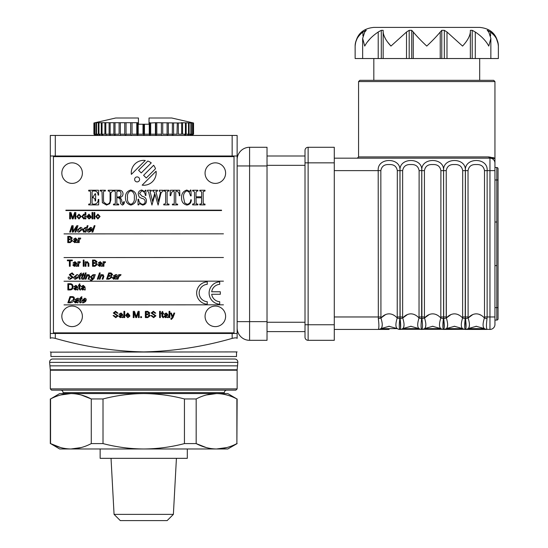 <?xml version="1.0" encoding="UTF-8"?>
<svg xmlns="http://www.w3.org/2000/svg" width="548" height="548" viewBox="0 0 548 548"><rect width="100%" height="100%" fill="white"/><g stroke="black" fill="none" stroke-linecap="round" stroke-linejoin="round"><path stroke-width="0.82" d="M237.818 362.386A3.117 3.117 0 0 0 234.715 359.002L52.731 359.002A3.117 3.117 0 0 0 49.628 362.386L237.818 362.386L237.517 365.852L49.937 365.852L237.517 365.852L237.174 369.777A2.493 2.493 0 0 0 237.133 370.208L237.133 388.895L50.313 388.895L50.313 370.208L237.133 370.208M237.174 369.777L50.279 369.777A2.493 2.493 0 0 1 50.313 370.208M50.313 388.895L51.56 390.142L235.887 390.142L237.133 388.895M60.588 390.142A2.493 2.493 0 0 1 63.082 392.628L224.372 392.628A2.493 2.493 0 0 1 226.858 390.142M236.51 352.152L236.51 356.508L50.937 356.508L50.937 352.152L237.133 351.912M237.133 333.472L237.133 338.397C237.133 355.947 237.133 355.947 237.133 338.397C237.133 355.947 237.133 355.947 237.133 338.397C236.839 337.678 235.174 337.678 232.153 338.397L232.153 333.472L237.133 333.472L237.133 155.995L50.313 155.995L50.313 135.445L55.3 135.445L55.3 155.995M50.313 155.995L50.313 333.472L55.3 333.472L55.3 338.397C84.508 346.781 113.984 351.289 143.727 351.912C173.675 351.247 203.15 346.74 232.153 338.397M50.697 337.993L51.779 337.856M232.153 155.995L232.153 135.445L55.3 135.445M232.153 135.445L237.133 135.445L237.133 155.995M55.3 338.397C52.279 337.678 50.615 337.678 50.313 338.397C50.313 355.947 50.313 355.947 50.313 338.397C50.313 355.947 50.313 355.947 50.313 338.397L50.313 333.472M55.3 333.472L232.153 333.472M249.587 340.322A12.453 12.453 0 0 1 237.133 327.868A12.453 12.453 0 0 0 249.587 340.322L267.027 340.322L267.027 147.275L249.587 147.275L249.587 165.955L237.133 165.955L237.133 321.642L249.587 321.642L249.587 340.322A12.453 12.453 0 0 1 237.133 327.868M237.133 159.728A12.453 12.453 0 0 1 249.587 147.275A12.453 12.453 0 0 0 237.133 159.728M267.027 155.995L305.01 155.995M308.127 147.275A3.117 3.117 0 0 0 305.01 150.392A3.117 3.117 0 0 1 308.127 147.275L308.127 340.322A3.117 3.117 0 0 1 305.01 337.205A3.117 3.117 0 0 0 308.127 340.322L334.28 340.322L334.28 147.275L308.127 147.275A3.117 3.117 0 0 0 305.01 150.392L305.01 337.205L305.01 331.602L267.027 331.602M144.439 124.232L143.727 124.232L143.727 135.445L144.439 134.198L144.439 124.232L149.022 124.232L149.022 118.005L171.75 118.005L193.547 122.992L193.547 134.198L193.547 122.992M181.148 122.704L193.485 122.992M93.968 122.992L93.907 134.198L93.907 122.992L95.249 122.704L137.637 122.704L138.432 122.992L138.432 124.232L143.727 124.232L143.007 124.232L143.007 134.198L138.192 134.198L137.637 135.445L137.637 122.704M93.907 122.992L115.703 118.005L138.432 118.005L138.432 122.992M138.192 134.198L138.192 122.992M137.637 135.445L136.774 134.198L136.774 122.992M136.774 134.198L132.034 134.198L132.034 122.992M120.327 135.445L120.355 134.198L124.725 134.198L125.848 135.445L126.054 134.198L130.643 134.198L130.643 122.992M131.643 135.445L130.643 134.198M126.054 134.198L126.054 122.992M120.355 134.198L120.355 122.992M124.725 134.198L124.725 122.992M119.101 122.992L119.101 134.198L115.025 134.198L115.025 122.992M115.176 134.198L115.176 135.445L113.868 134.198L113.868 122.992M113.868 134.198L110.148 134.198L110.148 122.992M110.148 134.198L110.477 135.445L109.107 134.198L109.107 122.992M109.107 134.198L105.798 134.198L105.798 122.992M105.798 134.198L106.298 135.445M104.887 122.992L104.887 134.198L102.051 134.198L102.051 122.992M102.716 134.198L102.716 135.445L101.284 134.198L101.284 122.992M101.284 134.198L98.955 134.198L98.955 122.992M99.777 134.198L99.777 135.445L98.345 134.198L98.345 122.992M98.345 134.198L96.571 134.198L96.571 122.992M97.53 134.198L97.53 135.445L96.126 134.198L96.126 122.992M96.126 134.198L94.927 134.198L94.927 122.992M94.927 134.198L96.016 135.445L94.66 134.198L94.66 122.992M94.66 134.198L94.057 134.198L94.057 122.992M94.057 134.198L95.249 135.445L95.249 134.739M150.679 134.198L149.816 135.445L149.816 122.704L150.679 122.992L150.679 134.198L155.42 134.198L155.803 135.445L155.803 122.704L181.648 122.992L181.648 134.198L178.347 134.198L178.347 122.992M156.81 122.992L156.81 134.198L161.4 134.198L161.605 135.445M162.729 122.992L162.729 134.198L167.099 134.198L167.126 135.445L167.126 122.704M192.204 134.739L192.204 135.445L193.396 134.198L193.396 122.992M193.396 134.198L192.793 134.198L192.793 122.992M192.793 134.198L191.437 135.445L191.437 134.198M191.437 135.445L192.519 134.198L192.519 122.992M192.519 134.198L191.321 134.198L191.321 122.992M191.321 134.198L189.923 135.445L189.923 134.198M190.882 122.992L190.882 134.198L189.101 134.198L189.101 122.992M189.101 134.198L187.676 135.445L188.491 134.198L188.491 122.992M188.491 134.198L186.169 134.198L186.169 122.992M186.169 134.198L184.738 135.445L184.738 134.198M185.402 122.992L185.402 134.198L182.566 134.198L182.566 122.992M176.977 134.198L177.305 122.992M177.305 134.198L173.586 134.198L173.586 122.992M173.586 134.198L172.278 135.445L172.428 122.992M172.428 134.198L168.352 134.198L168.352 122.992M168.352 134.198L167.126 135.445M167.099 134.198L167.099 122.992M161.4 134.198L161.4 122.992M156.81 134.198L155.803 135.445M150.679 122.992L155.803 122.704M155.42 134.198L155.42 122.992M149.816 135.445L149.262 134.198L149.262 122.992L149.816 122.704M144.439 134.198L149.262 134.198M138.432 118.93L138.432 118.005M134.63 179.415A2.493 2.493 0 0 0 137.123 181.902A2.493 2.493 0 0 0 139.61 179.415A2.493 2.493 0 0 0 137.123 176.922A2.493 2.493 0 0 0 134.63 179.415M156.18 172.805A12.453 12.453 0 0 0 156.084 171.236L142.158 185.162A12.453 12.453 0 0 0 156.18 172.805M174.709 313.059L172.969 317.669L171.476 319.368L170.983 319.285L170.908 318.559L172.264 317.566L170.586 313.059L171.408 313.059L172.634 316.566L173.928 313.059L174.709 313.059M166.16 312.976L167.921 314.675L168.161 317.587L167.352 317.587L167.113 317.004L165.469 317.669L163.955 316.36L165.736 314.942L167.113 314.675L166.051 313.627L164.927 314.436L164.119 314.34L166.16 312.976M150.125 315.764L147.768 317.587L145.357 317.587L145.357 311.36L147.713 311.36L149.803 312.935L148.933 314.251L150.125 315.764M134.034 312.298L134.034 317.587L133.226 317.587L133.226 311.36L134.486 311.36L136.24 316.689L138.089 311.36L139.206 311.36L139.206 317.587L138.397 317.587L138.397 312.381L136.61 317.587L135.794 317.587L134.034 312.298M113.895 315.484L115.738 316.943L117.293 315.901L113.326 312.99L115.553 311.285L117.936 313.155L117.128 313.223L115.594 312.011L114.135 312.929L118.101 315.819L115.772 317.669L113.087 315.552L113.895 315.484M207.247 281.83A11.207 11.207 0 0 0 196.657 293.022A11.207 11.207 0 0 0 207.247 304.215L207.247 301.722A8.72 8.72 0 0 1 199.15 293.022A8.72 8.72 0 0 1 207.247 284.33L207.247 281.83M219.7 304.215L219.7 301.722A8.72 8.72 0 0 1 211.692 294.269L220.323 294.269L220.323 291.776L211.692 291.776A8.72 8.72 0 0 1 219.7 284.33L219.7 281.83A11.207 11.207 0 0 0 209.11 293.022A11.207 11.207 0 0 0 219.7 304.215M81.145 298.955L80.261 301.564L80.631 302.845L80.042 302.914L79.46 301.537L80.337 298.955L79.775 298.955L80.946 297.16L81.919 296.687L81.364 298.304L82.097 298.304L81.871 298.955L81.145 298.955L81.871 298.955L82.097 298.304M74.103 299.688C73.473 301.674 72.144 302.722 70.11 302.832L67.856 302.832L69.973 296.605L72.137 296.605C74.11 296.694 74.768 297.722 74.103 299.688M70.281 302.106L73.302 299.667C73.857 298.174 73.377 297.393 71.877 297.331L70.534 297.331L68.918 302.106L70.281 302.106M78.453 285.412L79.022 285.412L79.022 284.268L79.83 283.796L79.83 285.412L80.556 285.412L80.556 286.063L79.83 286.063L79.83 288.673L80.638 289.954L80.07 290.022L79.022 288.645L79.022 286.063L78.453 286.063L78.453 285.412M73.035 286.796C73.035 288.796 72.062 289.851 70.11 289.94L67.856 289.94L67.856 283.713L70.021 283.713C72.007 283.734 73.007 284.761 73.035 286.796M73.439 239.366L75.487 238.003L77.241 239.702L77.48 242.613L76.672 242.613L76.432 242.031L74.795 242.696L73.274 241.387L75.055 239.969L76.432 239.702L75.377 238.654L74.247 239.462L73.439 239.366M118.8 276.822L117.998 279.172L117.19 279.172L118.731 274.644L119.457 274.644L119.217 275.343L120.423 274.562L121.101 274.808L118.8 276.822M106.6 279.172L108.716 272.945L111.073 272.945L112.628 274.514L111.313 275.829L111.991 277.343L109.011 279.172L106.6 279.172M110.545 273.671L109.271 273.671L108.641 275.528L110.025 275.528L111.778 274.623L110.545 273.671M108.394 276.261L107.655 278.439L109.271 278.439L111.176 277.35L109.901 276.261L108.394 276.261M99.921 273.829L99.113 273.829L99.414 272.945L100.222 272.945L99.921 273.829M91.338 280.302L93.139 278.555L91.694 279.172L90.55 276.877L93.228 274.562L94.256 275.226L94.468 274.644L95.277 274.644L93.955 278.528L91.105 280.946L89.824 279.494L91.338 280.302L89.824 279.494L91.105 280.946L93.955 278.528M91.379 276.836L92.016 278.521L93.797 276.856L93.133 275.206L91.379 276.836M84.036 274.644L83.817 275.288L83.091 275.288L82.2 277.905L82.57 279.185L81.981 279.247L81.399 277.877L82.282 275.288L81.714 275.288L81.933 274.644L82.501 274.644L82.885 273.493L83.858 273.02L83.31 274.644L84.036 274.644M76.98 274.562C78.371 274.822 78.775 275.658 78.2 277.069L74.802 277.069L75.665 278.603L77.165 277.713L77.946 277.809L75.446 279.247C74.049 279.096 73.576 278.329 74.035 276.939L76.98 274.562M105.291 262.636L104.757 262.478L103.928 263.931L103.928 266.28L103.12 266.28L103.12 261.752L103.846 261.752L103.846 262.451L104.784 261.67L105.545 261.917L105.291 262.636M96.106 262.937L97.297 264.458L94.941 266.28L92.523 266.28L92.523 260.053L94.886 260.053L96.975 261.622L96.106 262.937M94.838 263.369L93.331 263.369L93.331 265.547L94.948 265.547L96.489 264.458L94.838 263.369M83.221 260.053L84.036 260.053L84.036 260.944L83.221 260.944L83.221 260.053M78.693 263.931L78.693 266.28L77.885 266.28L77.885 261.752L78.617 261.752L78.617 262.451L79.556 261.67L80.309 261.917L78.693 263.931M70.206 260.779L70.206 266.28L69.397 266.28L69.397 260.779L67.37 260.779L67.37 260.053L72.309 260.053L72.309 260.779L70.206 260.779L72.309 260.779L72.309 260.053M91.831 229.941L88.344 229.941L89.235 231.516L90.776 230.605L91.571 230.701L89.009 232.181C87.57 232.023 87.084 231.235 87.557 229.804L90.584 227.365C92.016 227.626 92.427 228.489 91.831 229.941M91.228 229.276L90.379 228.03L88.653 229.276L91.228 229.276M96.585 216.563L97.907 218.31L99.243 216.535L97.907 214.816L96.585 216.563M95.749 216.563L97.907 214.152L100.072 216.487L97.907 218.974L95.749 216.563L97.907 214.152L100.072 216.487M83.755 214.152L85.036 214.809L85.036 212.494L85.865 212.494L85.865 218.892L85.036 218.892L85.015 218.255L83.755 218.974L81.796 216.563L83.755 214.152M83.817 214.816L82.625 216.563L83.851 218.31L85.036 216.631L83.817 214.816M73.144 218.892L72.302 218.892L70.521 213.453L70.493 218.892L69.665 218.892L69.665 212.494L70.959 212.494L72.761 217.967L74.658 212.494L75.809 212.494L75.809 218.892L74.98 218.892L74.98 213.542L73.144 218.892M64.013 304.887L223.433 304.825L64.013 304.887M223.433 281.158L64.013 281.227L223.433 281.158M64.013 257.56L223.433 257.498L64.013 257.56M64.013 233.893L223.433 233.832L64.013 233.893M221.563 210.172L65.883 210.172L65.883 210.528L221.563 210.528L221.563 210.172M189.861 191.464L190.389 190.053L190.951 190.053L191.136 195.869L190.574 195.869L189.266 192.259L186.936 190.807C184.231 192.115 183.128 194.485 183.628 197.91L184.676 202.87L187.169 204.315C189.457 203.822 190.656 202.322 190.759 199.815L191.327 199.815C191.197 202.829 189.724 204.575 186.916 205.068C183.285 204.219 181.504 201.815 181.566 197.855C181.436 193.752 183.19 191.156 186.82 190.053L189.861 191.464M168.996 190.245L168.996 190.992L168.065 190.992L167.119 191.999L167.119 203.068L167.263 203.897L168.996 204.13L168.996 204.877L163.742 204.877L163.742 204.13L164.763 204.13L165.619 203.068L165.619 191.999L165.475 191.218L163.742 190.992L163.742 190.245L168.996 190.245M145.35 195.499C145.165 193.026 143.987 191.464 141.822 190.807L139.535 193.499L142.179 196.321C144.741 196.766 146.179 198.205 146.48 200.623C146.432 203.24 145.158 204.719 142.651 205.068L139.493 203.561L138.596 204.877L138.034 204.877L138.034 199.246L138.596 199.246C138.795 201.965 140.124 203.657 142.583 204.315C144.254 204.089 145.11 203.103 145.165 201.369C144.891 199.65 143.809 198.671 141.911 198.438L139.329 197.184L138.226 194.376C138.226 191.869 139.418 190.43 141.795 190.053L144.624 191.553L145.35 190.245L145.919 190.245L145.919 195.499L145.35 195.499L145.919 195.499L145.919 190.245L145.35 190.245M123.026 193.889C122.827 196.163 121.546 197.369 119.197 197.499C120.964 198.212 121.827 199.582 121.793 201.609L122.882 203.938L123.773 201.685L124.341 201.685C124.478 203.445 123.807 204.575 122.327 205.068L120.663 203.623L120.286 200.828C120.334 198.999 119.505 197.972 117.793 197.746L116.834 197.746L116.834 203.431L116.984 203.945L118.711 204.13L118.711 204.877L113.457 204.877L113.457 204.13L114.601 204.13L115.333 203.424L115.333 191.745L114.601 190.992L113.457 190.992L113.457 190.245L119.396 190.245C121.697 190.362 122.91 191.574 123.026 193.889M118.149 196.999C120.06 196.931 120.998 195.931 120.964 193.992C121.081 191.923 120.135 190.923 118.135 190.992L116.834 191.718L116.834 196.999L118.149 196.999M88.687 190.245L98.441 190.245L98.633 195.122L98.071 195.122C98.044 192.882 97.058 191.505 95.105 190.992L92.66 190.992L92.064 191.759L92.064 196.999L93.119 196.999L95.064 193.807L95.633 193.807L95.633 200.938L95.064 200.938C95.229 199.205 94.551 198.143 93.03 197.746L92.064 197.746L92.064 203.479L92.831 204.13L94.715 204.13C97.071 203.623 98.256 202.061 98.256 199.438L98.818 199.438L98.633 204.877L88.687 204.877L88.687 204.13L89.598 204.13L90.564 203.335L90.564 191.752L89.776 190.992L88.687 190.992L88.687 190.245M53.43 332.848L234.023 332.848L234.023 156.618L53.43 156.618L53.43 332.848M105.387 190.992L104.298 190.992L103.51 191.732L103.51 200.136L103.702 202.13L106.668 204.315C108.949 204.103 110.086 202.808 110.079 200.445L110.079 193.608C110.299 191.992 109.675 191.122 108.203 190.992L108.203 190.245L112.703 190.245L112.703 190.992L110.826 192.93L110.826 200.075L109.751 203.657L106.531 205.068L102.353 202.685L102.01 191.711L101.257 190.992L100.133 190.992L100.133 190.245L105.387 190.245L105.387 190.992M130.931 190.807C128.211 191.944 127.074 194.177 127.526 197.506C127.04 200.863 128.157 203.13 130.883 204.315C133.575 203.198 134.705 200.986 134.281 197.691C134.76 194.321 133.644 192.026 130.931 190.807M125.465 197.506C125.376 193.506 127.157 191.019 130.801 190.053C134.582 190.937 136.431 193.43 136.349 197.533C136.431 201.63 134.603 204.137 130.849 205.068C127.163 204.096 125.369 201.575 125.465 197.506M151.063 190.992L150.056 191.478L152.577 201.404L154.707 193.149L153.358 190.992L152.673 190.992L152.673 190.245L157.55 190.245L157.55 190.992L155.899 191.512L158.393 201.404L160.489 192.259L159.242 190.992L159.242 190.245L162.804 190.245L162.804 190.992L160.954 193.177L158.105 205.068L155.029 194.403L151.94 205.068L148.645 192.218L147.419 190.992L147.419 190.245L151.358 190.245L151.358 190.992L151.358 190.245L147.419 190.245M179.641 190.245L179.881 195.684L179.312 195.684C179.374 193.341 178.449 191.779 176.538 190.992L175.75 191.834L175.75 203.438L176.456 204.13L177.627 204.13L177.627 204.877L172.373 204.877L172.373 204.13L173.702 204.13L174.25 203.52L174.25 191.752L173.49 190.992L171.586 192.3L170.681 195.684L170.12 195.684L170.366 190.245L179.641 190.245M201.643 192.252L200.739 190.992L199.767 190.992L199.767 190.245L205.021 190.245L205.021 190.992L203.198 191.478L203.144 192.355L203.26 203.788L205.021 204.13L205.021 204.877L199.767 204.877L199.767 204.13L201.527 203.781L201.643 197.746L196.013 197.746L196.122 203.801L197.89 204.13L197.89 204.877L192.636 204.877L192.636 204.13L194.465 203.63L194.513 202.794L194.513 192.238L193.608 190.992L192.636 190.992L192.636 190.245L197.89 190.245L197.89 190.992L196.876 190.992L196.013 192.252L196.013 196.807L201.643 196.807L201.643 192.252M81.131 216.487L78.967 218.974L76.809 216.563L78.967 214.152L81.131 216.487M86.776 216.597L88.975 214.152L91.098 216.727L87.612 216.727L89.036 218.31L90.269 217.392L91.098 217.494L89.036 218.974L86.776 216.597M94.838 212.494L94.838 218.892L94.009 218.892L94.009 212.494L94.838 212.494L94.838 218.892L94.009 218.892M75.809 232.099L74.98 232.099L76.795 226.749L73.144 232.099L72.302 232.099L72.37 226.66L70.493 232.099L69.665 232.099L71.836 225.701L73.131 225.701L73.076 231.174L76.83 225.701L77.987 225.701L75.809 232.099M82.584 229.77L85.365 227.365L86.42 228.016L87.207 225.701L88.036 225.701L85.865 232.099L85.036 232.099L85.235 231.462L83.728 232.181L82.584 229.77L83.728 232.181M85.803 229.845L85.2 228.03L83.412 229.776L84.043 231.516L85.803 229.845M92.009 232.099L94.188 225.701L95.016 225.701L92.845 232.099L92.009 232.099M72.788 265.047L74.569 263.629L75.946 263.369L74.891 262.314L73.761 263.122L72.953 263.026L75.001 261.67L76.754 263.362L76.994 266.28L76.186 266.28L75.946 265.691L74.309 266.362L72.788 265.047M75.946 264.013L73.603 265.026L74.507 265.712L75.946 264.013L73.603 265.026M74.507 265.712L75.946 264.28M84.036 266.28L83.221 266.28L83.221 261.752L84.036 261.752L84.036 266.28L83.221 266.28L83.221 261.752L84.036 261.752M87.153 262.314L85.974 263.807L85.974 266.28L85.166 266.28L85.166 261.752L85.892 261.752L85.913 262.41L87.331 261.67L88.886 263.506L88.886 266.28L88.077 266.28L88.077 263.526L87.153 262.314M100.12 262.314L98.996 263.122L98.188 263.026L100.229 261.67L101.99 263.362L102.229 266.28L101.421 266.28L101.181 265.691L99.537 266.362L98.023 265.047L99.805 263.629L101.181 263.369L100.12 262.314M70.171 274.514L73.151 277.398L70.192 279.247C68.651 279.288 67.993 278.583 68.226 277.137L69.062 277.069L70.411 278.521L72.315 277.48C71.014 276.747 70.028 275.774 69.336 274.575L72.151 272.863L73.891 274.74L73.062 274.801L71.939 273.589L70.171 274.514M81.392 275.288L80.659 275.288L79.775 277.905L80.145 279.185L79.556 279.247L78.974 277.877L79.85 275.288L79.289 275.288L80.46 273.493L81.433 273.02L80.878 274.644L81.611 274.644L81.392 275.288L81.611 274.644L80.878 274.644M84.762 274.644L85.57 274.644L84.036 279.172L83.221 279.172L84.762 274.644L85.57 274.644L84.036 279.172L83.221 279.172M88.077 279.172L89.009 276.418L88.502 275.206L86.817 276.699L85.974 279.172L85.166 279.172L86.707 274.644L87.433 274.644L87.228 275.302L88.899 274.562L89.831 276.398L88.886 279.172L88.077 279.172M102.572 275.206L100.887 276.699L100.044 279.172L99.236 279.172L100.777 274.644L101.503 274.644L101.298 275.302L102.969 274.562L103.901 276.398L102.956 279.172L102.147 279.172L103.086 276.418L102.572 275.206M112.511 277.939L114.772 276.521L116.238 276.261L115.539 275.206L113.361 275.918L115.868 274.562C117.087 274.555 117.484 275.117 117.053 276.254L116.299 279.172L115.491 279.172L115.45 278.583L113.587 279.247L112.511 277.939L113.587 279.247L115.45 278.583M116.018 276.904L113.333 277.918L114.005 278.603L116.018 276.904M131.369 174.374L145.295 160.454A12.453 12.453 0 0 0 131.369 174.374M143.597 175.319L146.254 177.984L155.495 168.743A12.453 12.453 0 0 0 153.639 165.27L143.597 175.319M147.789 161.037L138.555 170.277L141.213 172.942L151.262 162.893A12.453 12.453 0 0 0 147.789 161.037M67.774 242.613L67.774 236.387L70.137 236.387L72.226 237.962L71.356 239.277L72.548 240.791L70.192 242.613L67.774 242.613M78.371 242.613L78.371 238.085L79.097 238.085L79.097 238.784L80.035 238.003L80.796 238.25L79.179 240.264L79.179 242.613L78.371 242.613M83.248 285.33L85.002 287.029L85.248 289.94L84.44 289.94L84.193 289.358L82.556 290.022L81.042 288.714L82.817 287.296L84.193 287.029L83.138 285.981L82.008 286.789L81.2 286.693L83.248 285.33M78.364 300.948L77.967 302.832L77.158 302.832L77.117 302.249L75.247 302.914L74.179 301.606L76.439 300.188L77.905 299.92L77.206 298.872L75.028 299.585L77.535 298.222C78.754 298.215 79.152 298.783 78.713 299.92L78.364 300.948M77.686 300.571L74.994 301.578L75.672 302.27L77.686 300.571L74.994 301.578M75.672 302.27L77.597 300.838M85.707 301.475L83.207 302.914C81.81 302.763 81.337 301.989 81.796 300.605L84.748 298.222C86.139 298.482 86.543 299.318 85.961 300.729L82.563 300.729L83.433 302.27L84.933 301.379L85.707 301.475M118.991 314.34L121.033 312.976L122.793 314.675L123.033 317.587L122.225 317.587L121.985 317.004L120.341 317.669L118.827 316.36L120.608 314.942L121.985 314.675L120.93 313.627L119.8 314.436L118.991 314.34M126.43 315.484L127.821 317.025L129.02 316.134L129.828 316.23L127.814 317.669L125.622 315.36L127.759 312.976L129.828 315.484L126.43 315.484L129.828 315.484L127.759 312.976M126.513 314.84L129.02 314.84L127.78 313.627L126.513 314.84L129.02 314.84M153.44 312.011L151.988 312.929L155.947 315.819L153.618 317.669L150.933 315.552L151.741 315.484L153.591 316.943L155.139 315.901L151.179 312.99L153.406 311.285L155.79 313.155L154.981 313.223L153.44 312.011M163.455 316.943L163.551 317.607L162.982 317.669L161.934 316.292L161.934 313.709L161.365 313.709L161.365 313.059L161.934 313.059L161.934 311.915L162.742 311.442L162.742 313.059L163.468 313.059L163.468 313.709L162.742 313.709L162.742 316.326L163.455 316.943M169.051 317.587L169.051 311.36L169.859 311.36L169.859 317.587L169.051 317.587M151.179 312.99L153.406 311.285L155.79 313.155M140.665 316.703L141.555 316.703L141.555 317.587L140.665 317.587L140.665 316.703M127.821 317.025L129.02 316.134L129.828 316.23L127.814 317.669M77.967 302.832L77.158 302.832M75.247 302.914L74.179 301.606M75.802 299.681L75.028 299.585L77.535 298.222M77.727 287.029L77.967 289.94L77.158 289.94L76.919 289.358L75.282 290.022L73.761 288.714L75.542 287.296L76.919 287.029L75.864 285.981L74.734 286.789L73.925 286.693L75.967 285.33L77.727 287.029M116.299 279.172L115.491 279.172M114.135 276.014L113.361 275.918L115.868 274.562C117.087 274.555 117.484 275.117 117.053 276.254M102.969 274.562L103.901 276.398L102.956 279.172L102.147 279.172M100.887 276.699L100.044 279.172L99.236 279.172M100.777 274.644L101.503 274.644M98.832 274.644L99.647 274.644L98.106 279.172L97.297 279.172L98.832 274.644M86.707 274.644L87.433 274.644M80.275 278.521L80.145 279.185L79.556 279.247L78.974 277.877M79.289 275.288L79.508 274.644M80.46 273.493L81.433 273.02M69.336 274.575L72.151 272.863L73.891 274.74L73.062 274.801M73.151 277.398L70.192 279.247C68.651 279.288 67.993 278.583 68.226 277.137L69.062 277.069M87.331 261.67L88.886 263.506M88.886 266.28L88.077 266.28M85.974 263.807L85.974 266.28L85.166 266.28L85.166 261.752L85.892 261.752M72.953 263.026L75.001 261.67L76.754 263.362L76.994 266.28L76.186 266.28M87.207 225.701L88.036 225.701M85.865 232.099L85.036 232.099M73.144 232.099L72.302 232.099M192.636 190.992L192.636 190.245M197.89 190.245L197.89 190.992M200.739 190.992L199.767 190.992L199.767 190.245M205.021 190.245L205.021 190.992M204.109 204.13L205.021 204.13L205.021 204.877M199.767 204.877L199.767 204.13M201.643 202.801L201.643 197.746M197.89 204.13L197.89 204.877L192.636 204.877L192.636 204.13M171.586 192.3L170.681 195.684L170.12 195.684L170.366 190.245M177.627 204.13L177.627 204.877M172.373 204.877L172.373 204.13L173.702 204.13M157.55 190.245L157.55 190.992L157.016 190.992M159.242 190.992L159.242 190.245M100.133 190.992L100.133 190.245M112.703 190.245L112.703 190.992M98.441 190.245L98.633 195.122L98.071 195.122M95.064 193.807L95.633 193.807L95.633 200.938L95.064 200.938M98.256 199.438L98.818 199.438L98.633 204.877M114.601 190.992L113.457 190.992L113.457 190.245M123.773 201.685L124.341 201.685C124.478 203.445 123.807 204.575 122.327 205.068M118.711 204.13L118.711 204.877M113.457 204.877L113.457 204.13M138.596 204.877L138.034 204.877L138.034 199.246L138.596 199.246M163.742 190.992L163.742 190.245M163.742 204.877L163.742 204.13M190.389 190.053L190.951 190.053L191.136 195.869L190.574 195.869M75.809 218.892L74.98 218.892M70.493 218.892L69.665 218.892L69.665 212.494M85.036 212.494L85.865 212.494L85.865 218.892L85.036 218.892M92.009 212.494L92.845 212.494L92.845 218.892L92.009 218.892L92.009 212.494M78.939 232.181C77.542 231.968 77.097 231.167 77.597 229.77L80.577 227.365C81.947 227.55 82.406 228.331 81.947 229.701L78.939 232.181C77.542 231.968 77.097 231.167 77.597 229.77L80.577 227.365C81.947 227.55 82.406 228.331 81.947 229.701L78.939 232.181M90.776 230.605L91.571 230.701L89.009 232.181M70.206 266.28L69.397 266.28M67.37 260.779L67.37 260.053M79.556 261.67L80.309 261.917L80.063 262.636L79.529 262.478M78.693 266.28L77.885 266.28L77.885 261.752M92.523 266.28L92.523 260.053L94.886 260.053L96.975 261.622M85.337 272.945L86.152 272.945L85.844 273.829L85.036 273.829L85.337 272.945M91.694 279.172L90.55 276.877L93.228 274.562M108.716 272.945L111.073 272.945L112.628 274.514M120.423 274.562L121.101 274.808M118.731 274.644L119.457 274.644M70.11 302.832L67.856 302.832L69.973 296.605L72.137 296.605M80.755 302.188L80.631 302.845L80.042 302.914L79.46 301.537M79.775 298.955L79.994 298.304L80.556 298.304M80.946 297.16L81.919 296.687M123.923 311.36L124.732 311.36L124.732 317.587L123.923 317.587L123.923 311.36M138.089 311.36L139.206 311.36L139.206 317.587L138.397 317.587M136.61 317.587L135.794 317.587M134.034 317.587L133.226 317.587L133.226 311.36L134.486 311.36M159.591 311.36L160.4 311.36L160.4 317.587L159.591 317.587L159.591 311.36M171.476 319.368L170.983 319.285L170.908 318.559M77.638 216.563L78.967 218.31L80.296 216.535L78.967 214.816L77.638 216.563M165.674 317.025L167.113 315.326L164.763 316.333L165.674 317.025M78.426 229.776L79.165 231.516L81.097 229.742L80.351 228.03L78.426 229.776M88.995 214.816L87.694 216.063L90.269 216.063L88.995 214.816M94.605 260.779L93.331 260.779L93.331 262.636L94.715 262.636L96.167 261.732L94.605 260.779M101.181 264.013L98.832 265.026L99.743 265.712L101.181 264.013M70.199 241.887L71.74 240.798L70.089 239.702L68.589 239.702L68.589 241.887L70.199 241.887M71.418 238.065L69.856 237.113L68.589 237.113L68.589 238.976L69.966 238.976L71.418 238.065M74.083 241.36L74.994 242.052L76.432 240.353L74.083 241.36M72.226 286.775C72.254 285.227 71.514 284.446 70.007 284.439L68.664 284.439L68.664 289.214L70.034 289.214C71.555 289.166 72.288 288.358 72.226 286.775M74.569 288.686L75.48 289.378L76.919 287.679L74.569 288.686M82.762 289.378L84.193 287.679L81.851 288.686L82.762 289.378M84.55 298.872L82.864 300.085L85.372 300.085L84.55 298.872M121.985 315.326L119.635 316.333L120.546 317.025L121.985 315.326M147.439 312.093L146.165 312.093L146.165 313.949L147.542 313.949L148.994 313.045L147.439 312.093M147.775 316.86L149.316 315.771L147.665 314.675L146.165 314.675L146.165 316.86L147.775 316.86M76.782 275.206L75.103 276.418L76.782 275.206M82.385 173.12A10.275 10.275 0 0 1 72.11 183.395A10.275 10.275 0 0 1 61.835 173.12A10.275 10.275 0 0 1 72.11 162.845A10.275 10.275 0 0 1 82.385 173.12M225.612 173.12A10.275 10.275 0 0 1 215.337 183.395A10.275 10.275 0 0 1 205.062 173.12A10.275 10.275 0 0 1 215.337 162.845A10.275 10.275 0 0 1 225.612 173.12M225.612 316.347A10.275 10.275 0 0 1 215.337 326.622A10.275 10.275 0 0 1 205.062 316.347A10.275 10.275 0 0 1 215.337 306.072A10.275 10.275 0 0 1 225.612 316.347M82.385 316.347A10.275 10.275 0 0 1 72.11 326.622A10.275 10.275 0 0 1 61.835 316.347A10.275 10.275 0 0 1 72.11 306.072A10.275 10.275 0 0 1 82.385 316.347M498.262 44.32L498.372 46.08C497.262 34.736 491.035 28.51 479.685 27.4L373.825 27.4C362.475 28.51 356.248 34.736 355.138 46.08L355.255 44.251M440.236 32.024C436.79 36.195 432.297 40.881 426.755 46.08C421.248 40.915 416.754 36.23 413.274 32.024L411.733 30.332L409.185 30.332L406.513 32.024L390.95 46.08C386.162 40.915 383.566 36.23 383.162 32.024L383.162 58.533L498.372 58.533L498.372 46.08C498.399 40.915 495.81 36.23 490.583 32.024L487.234 30.332L488.775 32.024L490.857 38.401L488.775 46.08C486.049 40.915 481.555 36.23 475.294 32.024L472.212 30.332L470.348 30.332L470.348 32.024C469.958 36.195 467.369 40.881 462.56 46.08L446.997 32.024L444.325 30.332L441.777 30.332L440.236 32.024L440.236 58.533M487.919 31.017L487.919 30.332L487.234 30.332M490.583 35.894L490.583 32.024L494.008 35.202M496.44 38.689L498.242 44.169M472.212 58.533L472.212 30.332L473.794 31.126M383.771 35.195L385.402 38.675M387.922 42.422L390.95 46.08M358.563 81.577L359.81 80.33L493.7 80.33L494.947 81.577L358.563 81.577L358.563 156.927L488.83 156.927L494.947 158.173L494.947 163.153A4.98 4.98 0 0 0 489.96 158.173A1.247 1.137 90 0 1 488.83 156.927M493.666 157.735L492.714 157.564M389.08 329.423L378.202 329.423A4.98 4.98 0 0 0 380.839 328.67L397.232 328.615A15.57 15.57 0 0 1 397.321 328.67A4.98 4.98 0 0 0 399.958 329.423L399.999 329.423A4.98 4.98 0 0 0 402.636 328.67L419.028 328.615A15.57 15.57 0 0 1 419.117 328.67A4.98 4.98 0 0 0 421.755 329.423L421.796 329.423A4.98 4.98 0 0 0 424.433 328.67L440.825 328.615A15.57 15.57 0 0 1 440.907 328.67A4.98 4.98 0 0 0 443.544 329.423L443.709 329.3A4.98 4.816 58.4 0 0 446.319 328.615L462.704 328.67A4.98 4.98 0 0 0 465.341 329.423L465.505 329.3A4.98 4.816 58.4 0 0 468.108 328.615L484.5 328.67A4.98 4.98 0 0 0 487.138 329.423L465.389 329.423A4.98 4.98 0 0 0 468.026 328.67A15.57 15.57 0 0 1 468.108 328.615L476.26 326.307A15.57 15.57 0 0 1 476.774 326.32M334.28 329.423L378.202 329.423A4.98 4.98 0 0 0 380.839 328.67A15.57 15.57 0 0 1 380.929 328.615L389.08 326.307A15.57 15.57 0 0 0 388.566 326.32A15.57 15.57 0 0 1 389.08 326.307L397.232 328.615C395.471 327.129 395.471 323.594 397.232 318.004L397.321 170.627C396.519 166.297 393.772 164.277 389.08 164.558C384.395 164.277 381.648 166.297 380.839 170.627L380.929 318.004C382.689 323.587 382.689 327.122 380.929 328.615L380.839 328.67A15.57 15.57 0 0 1 380.929 328.615A4.98 4.816 58.4 0 1 378.319 329.3C379.079 328.122 379.079 324.587 378.319 318.689A4.98 0.671 -12.8 0 0 380.929 318.004C383.436 315.264 386.148 313.888 389.08 313.853C392.012 313.888 394.724 315.264 397.232 318.004A4.98 0.671 12.8 0 0 399.841 318.689C399.081 324.587 399.081 328.129 399.841 329.3L399.958 329.423M399.999 329.423A4.98 4.98 0 0 0 402.636 328.67A15.57 15.57 0 0 1 402.725 328.615L410.877 326.307A15.57 15.57 0 0 0 410.363 326.32A15.57 15.57 0 0 1 410.877 326.307L419.028 328.615A4.98 4.816 -58.4 0 0 421.638 329.3L400.115 329.3A4.98 4.816 58.4 0 0 402.725 328.615L402.636 328.67A15.57 15.57 0 0 1 402.725 328.615C404.486 327.122 404.486 323.587 402.725 318.004C405.232 315.264 407.945 313.888 410.877 313.853C413.802 313.888 416.521 315.264 419.028 318.004L419.117 170.627C418.316 166.297 415.569 164.277 410.877 164.558C406.191 164.277 403.444 166.297 402.636 170.627L402.636 316.97L402.725 318.004L407.452 314.538M421.796 329.423A4.98 4.98 0 0 0 424.433 328.67A15.57 15.57 0 0 1 424.522 328.615L432.673 326.307A15.57 15.57 0 0 0 432.16 326.32A15.57 15.57 0 0 1 432.673 326.307L440.825 328.615A4.98 4.816 -58.4 0 0 443.428 329.3L421.912 329.3A4.98 4.816 58.4 0 0 424.522 328.615L424.433 328.67A15.57 15.57 0 0 1 424.522 328.615C426.276 327.122 426.276 323.587 424.522 318.004C427.022 315.264 429.742 313.888 432.673 313.853C435.598 313.888 438.318 315.264 440.825 318.004L440.907 170.627C440.106 166.297 437.359 164.277 432.673 164.558C427.988 164.277 425.241 166.297 424.433 170.627L424.433 316.97L424.522 318.004L429.248 314.538M451.045 314.538L446.319 318.004C448.819 315.264 451.538 313.888 454.463 313.853C457.395 313.888 460.115 315.264 462.615 318.004C460.861 323.594 460.861 327.129 462.615 328.615A15.57 15.57 0 0 1 462.704 328.67L462.615 328.615A4.98 4.816 -58.4 0 0 465.225 329.3L443.592 329.423A4.98 4.98 0 0 0 446.23 328.67A15.57 15.57 0 0 1 446.319 328.615L454.463 326.307A15.57 15.57 0 0 1 454.977 326.32M464.649 325.718L465.225 318.689A4.98 0.671 12.8 0 1 462.615 318.004L462.704 170.627C461.902 166.297 459.156 164.277 454.463 164.558C449.778 164.277 447.031 166.297 446.23 170.627L446.319 318.004C448.072 323.587 448.072 327.122 446.319 328.615M465.505 329.3C466.266 328.122 466.266 324.587 465.505 318.689A4.98 0.671 -12.8 0 0 468.108 318.004C470.616 315.264 473.335 313.888 476.26 313.853C479.192 313.888 481.911 315.264 484.411 318.004L484.5 316.97L484.411 318.004A4.98 0.671 12.8 0 0 487.021 318.689C486.261 324.587 486.261 328.129 487.021 329.3L489.96 329.423L489.96 158.173L334.28 158.173M465.944 328.019L465.389 316.97L465.389 170.627C464.231 157.132 488.295 157.153 487.138 170.627L487.138 316.97L484.5 316.97L484.5 170.627C483.699 166.297 480.952 164.277 476.26 164.558C471.575 164.277 468.828 166.297 468.026 170.627L468.108 318.004C469.869 323.587 469.869 327.122 468.108 328.615M459.409 315.306L457.888 314.538M447.298 327.259L447.648 324.848M443.709 329.3C444.469 328.122 444.469 324.587 443.709 318.689L444.147 328.019M437.612 315.306L436.092 314.538M425.501 327.259L425.851 324.848M422.487 325.765L422.35 328.019M415.816 315.306L414.302 314.538M403.705 327.259L404.054 324.848M400.115 329.3C400.876 328.122 400.876 324.587 400.115 318.689L400.554 328.019M394.019 315.306L392.505 314.538M385.655 314.538L380.929 318.004M381.908 327.259L382.257 324.848M378.894 325.765L378.764 328.019M484.411 318.004C482.651 323.594 482.651 327.129 484.411 328.615A15.57 15.57 0 0 1 484.5 328.67L484.411 328.615A4.98 4.816 -58.4 0 0 487.021 329.3M475.753 326.32A15.57 15.57 0 0 1 476.26 326.307L484.288 328.54M421.912 329.3C422.672 328.122 422.672 324.587 421.912 318.689L421.796 170.627C420.638 157.132 444.709 157.153 443.544 170.627L443.709 318.689A4.98 0.671 -12.8 0 0 446.319 318.004M440.907 170.627L446.23 170.627L446.23 316.97L443.592 316.97L443.592 170.627C442.435 157.132 466.506 157.153 465.341 170.627L465.225 318.689C464.464 324.587 464.464 328.129 465.225 329.3M462.704 316.97L468.026 316.97M453.956 326.32A15.57 15.57 0 0 1 454.463 326.307L462.491 328.54M421.912 318.689A4.98 0.671 -12.8 0 0 424.522 318.004M432.673 326.307A15.57 15.57 0 0 1 433.18 326.32M440.702 328.54L440.825 328.615C439.064 327.129 439.064 323.594 440.825 318.004A4.98 0.671 12.8 0 0 443.428 318.689C442.668 324.587 442.668 328.129 443.428 329.3M440.907 316.97L443.544 316.97L443.428 318.689M378.319 318.689L378.202 170.627C377.045 157.132 401.115 157.153 399.958 170.627L400.115 318.689A4.98 0.671 -12.8 0 0 402.725 318.004M402.636 316.97L399.999 316.97L399.999 170.627C398.841 157.132 422.912 157.153 421.755 170.627L421.638 318.689C420.878 324.587 420.878 328.129 421.638 329.3M410.877 326.307A15.57 15.57 0 0 1 411.384 326.32M418.905 328.54L419.028 328.615C417.268 327.129 417.268 323.594 419.028 318.004A4.98 0.671 12.8 0 0 421.638 318.689M419.117 316.97L424.433 316.97M389.08 326.307A15.57 15.57 0 0 1 389.594 326.32M397.108 328.54L397.232 328.615A4.98 4.816 -58.4 0 0 399.841 329.3M397.321 316.97L399.958 316.97L399.841 318.689M397.321 170.627L402.636 170.627M419.117 170.627L424.433 170.627M462.704 170.627L468.026 170.627M494.947 320.08L496.81 320.08L496.81 307.627L494.947 307.627L496.81 307.627L496.81 179.97L498.057 179.97L498.057 168.757A1.247 1.247 0 0 0 496.81 167.517L494.947 167.517L494.947 163.153L494.947 316.97L487.138 316.97L487.021 318.689M481.206 315.306L479.021 314.299M472.842 314.538L468.108 318.004M469.095 327.259L469.444 324.848M494.947 159.194L494.947 158.173C494.913 158.55 493.611 158.584 491.035 158.29L489.96 158.173A4.98 4.98 0 0 1 494.947 163.153M494.947 316.97L494.947 324.443A4.98 4.98 0 0 1 489.96 329.423M496.81 320.08A1.247 1.247 0 0 0 498.057 318.833L498.057 179.97M494.947 179.97L496.81 179.97L496.81 167.517M491.035 158.29L491.035 158.29A1.247 1.151 102.4 0 1 490.145 157.071M378.216 58.533L378.216 32.024C371.989 36.195 367.496 40.881 364.735 46.08L362.653 38.401L364.735 32.024L366.276 30.332L362.927 32.024C357.721 36.195 355.125 40.881 355.138 46.08L355.138 58.533L383.162 58.533L383.162 30.332L381.298 30.332L378.216 32.024L379.73 31.12M367.133 42.265L370.167 38.675M355.638 42.271L357.077 38.675M366.276 30.332L365.591 30.332L365.591 31.017M383.162 30.332L383.162 58.533M470.348 30.332L470.348 58.533M100.133 448.983L100.133 458.327L187.313 458.327L187.313 448.983M173.38 514.373L167.154 520.6L120.293 520.6L114.066 514.373L173.38 514.373L176.422 458.327M206.308 394.978L216.529 393.567C209.637 393.67 202.856 395.464 196.17 398.958L184.443 398.958C171.12 395.471 157.55 393.676 143.727 393.567L227.797 393.567L236.887 398.958C230.187 395.457 223.406 393.663 216.529 393.567C223.42 393.67 230.208 395.464 236.887 398.958L236.887 443.592L237.133 398.958M70.918 393.567L143.727 393.567C130.02 393.663 116.443 395.457 103.01 398.958L91.276 398.958C84.577 395.457 77.795 393.663 70.918 393.567C64.027 393.67 57.245 395.464 50.56 398.958L59.657 393.567L70.918 393.567L60.698 394.978M81.227 394.998L91.276 398.958L91.276 443.592L103.01 443.592C116.443 447.093 130.02 448.887 143.727 448.983C157.55 448.874 171.12 447.079 184.443 443.592L196.17 443.592C202.876 447.093 209.658 448.887 216.529 448.983C223.42 448.88 230.208 447.086 236.887 443.592M226.756 447.572L216.529 448.983L227.797 448.983L237.133 443.592M81.145 447.572L70.918 448.983C77.809 448.88 84.598 447.086 91.276 443.592M70.918 448.983L59.657 448.983L50.56 443.592C57.266 447.093 64.047 448.887 70.918 448.983L216.529 448.983M60.616 447.552L50.56 443.592L50.56 398.958M206.226 447.552L196.17 443.592L196.17 398.958M103.01 443.592L103.01 398.958M184.443 443.592L184.443 398.958M267.027 165.955L249.587 165.955L249.587 321.642L267.027 321.642M305.01 165.332L267.027 165.332M267.027 322.258L305.01 322.258M444.325 30.332L444.325 58.533M411.733 30.332L411.733 58.533M494.947 170.627L484.5 170.627M468.026 328.67A4.98 4.98 0 0 1 465.389 329.423M446.23 328.67A4.98 4.98 0 0 1 443.592 329.423M334.28 316.97L380.839 316.97M334.28 170.627L380.839 170.627M496.81 307.627L498.057 307.627M362.927 32.024L362.927 35.894M381.298 30.332L381.298 58.533M406.513 32.024L406.513 58.533M409.185 30.332L409.185 58.533M413.274 32.024L413.274 58.533M441.777 30.332L441.777 58.533M446.997 32.024L446.997 58.533M475.294 32.024L475.294 58.533M334.28 162.845L305.01 162.845M334.28 324.752L305.01 324.752M305.01 337.205A3.117 3.117 0 0 0 308.127 340.322M50.279 369.777L49.628 362.386M50.937 352.152L50.313 351.912M479.685 58.533L479.685 80.33M494.947 81.577L494.947 158.173M494.947 265.595L496.81 265.595M358.563 156.927L357.323 158.173M494.947 222.002L496.81 222.002M373.825 58.533L373.825 80.33M362.653 38.401L362.653 58.533M490.857 38.401L490.857 58.533M114.066 514.373L111.032 458.327M50.313 443.592L50.313 398.958"/></g></svg>
